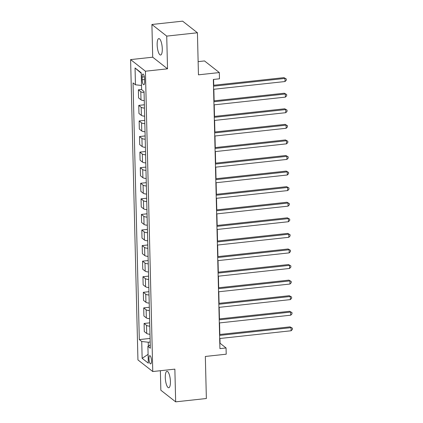 <?xml version="1.0" encoding="UTF-8"?>
<svg xmlns="http://www.w3.org/2000/svg" width="423" height="423" viewBox="0 0 423 423"><rect width="100%" height="100%" fill="white"/><g stroke="black" fill="none" stroke-linecap="round" stroke-linejoin="round"><path stroke-width="0.63" d="M170.416 381.535A8.27 2.427 -96.2 0 0 166.958 371.304A8.27 2.427 -96.2 0 0 165.287 377.517A8.27 2.427 -96.2 0 0 168.745 387.748A8.27 2.427 -96.2 0 0 170.416 381.535M162.284 48.819A8.27 2.427 -96.2 0 0 158.826 38.588A8.27 2.427 -96.2 0 0 157.155 44.796A8.27 2.427 -96.2 0 0 160.613 55.027A8.27 2.427 -96.2 0 0 162.284 48.819M151.513 360.782A4.135 1.211 -96.2 0 0 149.784 355.669A4.135 1.211 -96.2 0 0 148.949 358.773A4.135 1.211 -96.2 0 0 150.678 363.891A4.135 1.211 -96.2 0 0 151.513 360.782M160.37 370.712L160.846 390.228L175.661 401.85L206.366 398.514L205.335 356.457L226.21 354.194L226.062 347.96L220.055 343.249L219.939 338.495M130.601 59.595L137.94 359.915L152.761 371.537L145.422 71.217L130.601 59.595L152.708 57.195L167.524 68.817L166.725 36.108L151.905 24.486L152.708 57.195M151.905 24.486L182.609 21.15L197.425 32.772L198.45 74.829L219.331 72.566L204.51 60.938L198.128 61.631M166.725 36.108L197.425 32.772M219.331 72.566L219.479 78.794L213.34 79.461L219.918 348.626L226.062 347.96M142.107 77.055L142.17 79.794A4.008 1.174 -96.2 0 0 143.846 84.748A4.008 1.174 -96.2 0 0 144.655 81.739L144.587 79.001A4.008 1.174 -96.2 0 0 142.916 74.046A4.008 1.174 -96.2 0 0 142.107 77.055L144.349 76.812M141.525 85.467L135.46 84.796L133.039 82.897L139.31 339.6L150.086 338.432M135.46 84.796L135.048 67.971L141.219 72.809L141.626 89.634L144.053 91.532L150.324 348.24L147.902 346.337L148.314 363.161L142.144 358.323L141.731 341.498L139.31 339.6M167.524 68.817L145.422 71.217M175.661 401.85L174.863 369.136L152.761 371.537M219.838 334.487L219.558 322.918M219.458 318.91L219.177 307.341M219.077 303.333L218.797 291.764M218.696 287.756L218.416 276.187M218.316 272.179L218.035 260.61M217.935 256.602L217.655 245.033M217.554 241.025L217.274 229.456M217.173 225.448L216.893 213.879M216.793 209.871L216.513 198.302M216.412 194.294L216.132 182.725M216.031 178.718L215.751 167.148M215.651 163.141L215.37 151.571M215.27 147.564L214.99 135.995M214.889 131.987L214.609 120.418M214.509 116.41L214.228 104.841M214.128 100.833L213.848 89.264M213.747 85.256L213.604 79.434M150.17 342.017L148.246 342.223L148.341 346.099M219.791 343.275L220.055 343.249M144.074 92.505A5.166 1.359 178.6 0 1 140.801 91.712L138.379 89.813L141.626 89.459M149.98 334.26A5.166 1.359 178.6 0 1 146.707 333.461L144.285 331.563L144.09 323.463L149.705 322.855M149.599 318.683A5.166 1.359 178.6 0 1 146.326 317.89L143.905 315.986L143.709 307.886L149.324 307.278M149.219 303.106A5.166 1.359 178.6 0 1 145.946 302.313L143.524 300.409L143.328 292.309L148.944 291.701M148.838 287.529A5.166 1.359 178.6 0 1 145.565 286.736L143.143 284.832L142.948 276.732L148.563 276.124M148.457 271.952A5.166 1.359 178.6 0 1 145.184 271.159L142.763 269.255L142.567 261.155L148.182 260.547M148.076 256.375A5.166 1.359 178.6 0 1 144.803 255.582L142.382 253.678L142.186 245.578L147.801 244.97M147.696 240.798A5.166 1.359 178.6 0 1 144.423 240.005L142.001 238.101L141.805 230.001L147.421 229.393M147.315 225.221A5.166 1.359 178.6 0 1 144.042 224.428L141.62 222.524L141.425 214.424L147.04 213.816M146.934 209.644A5.166 1.359 178.6 0 1 143.661 208.851L141.24 206.947L141.044 198.847L146.659 198.239M146.554 194.067A5.166 1.359 178.6 0 1 143.281 193.274L140.859 191.37L140.663 183.27L146.279 182.662M146.173 178.49A5.166 1.359 178.6 0 1 142.9 177.697L140.478 175.794L140.283 167.693L145.898 167.085M145.792 162.913A5.166 1.359 178.6 0 1 142.519 162.12L140.098 160.217L139.902 152.121L145.517 151.508M145.412 147.336A5.166 1.359 178.6 0 1 142.139 146.543L139.717 144.64L139.521 136.544L145.137 135.931M145.031 131.759A5.166 1.359 178.6 0 1 141.758 130.966L139.336 129.068L139.141 120.967L144.756 120.354M144.65 116.182A5.166 1.359 178.6 0 1 141.377 115.389L138.956 113.491L138.76 105.39L144.375 104.777M144.269 100.605A5.166 1.359 178.6 0 1 140.996 99.812L138.575 97.914L138.379 89.813M144.454 108.082A5.166 1.359 178.6 0 1 141.182 107.289L138.76 105.39M144.835 123.659A5.166 1.359 178.6 0 1 141.562 122.866L139.141 120.967M145.216 139.236A5.166 1.359 178.6 0 1 141.943 138.443L139.521 136.544M145.597 154.813A5.166 1.359 178.6 0 1 142.324 154.02L139.902 152.121M145.977 170.39A5.166 1.359 178.6 0 1 142.704 169.597L140.283 167.693M146.358 185.967A5.166 1.359 178.6 0 1 143.085 185.174L140.663 183.27M146.739 201.544A5.166 1.359 178.6 0 1 143.466 200.751L141.044 198.847M147.119 217.121A5.166 1.359 178.6 0 1 143.846 216.327L141.425 214.424M147.5 232.698A5.166 1.359 178.6 0 1 144.227 231.904L141.805 230.001M147.881 248.275A5.166 1.359 178.6 0 1 144.608 247.481L142.186 245.578M148.262 263.852A5.166 1.359 178.6 0 1 144.989 263.058L142.567 261.155M148.642 279.429A5.166 1.359 178.6 0 1 145.369 278.635L142.948 276.732M149.023 295.005A5.166 1.359 178.6 0 1 145.75 294.212L143.328 292.309M149.404 310.582A5.166 1.359 178.6 0 1 146.131 309.789L143.709 307.886M149.784 326.159A5.166 1.359 178.6 0 1 146.511 325.366L144.09 323.463M141.731 341.498L148.246 342.223M150.244 345.073L147.902 346.337M141.229 73.29L135.048 67.971M142.144 358.323L148.098 354.358M213.504 86.181L284.959 78.419L285.033 81.533L213.583 89.295M213.483 85.287L283.955 77.636L286.276 78.948L286.308 80.19L285.033 81.533M283.955 77.636L286.276 78.948M213.885 101.753L285.34 93.996L285.414 97.11L213.964 104.872M213.864 100.864L284.335 93.213L286.657 94.519L286.688 95.767L285.414 97.11M284.335 93.213L286.657 94.519M214.265 117.33L285.721 109.573L285.795 112.687L214.345 120.449M214.244 116.441L284.716 108.785L287.037 110.096L287.069 111.344L285.795 112.687M284.716 108.785L287.037 110.096M214.646 132.907L286.101 125.15L286.175 128.264L214.725 136.026M214.625 132.018L285.097 124.362L287.418 125.673L287.45 126.921L286.175 128.264M285.097 124.362L287.418 125.673M215.027 148.484L286.482 140.727L286.556 143.841L215.106 151.603M215.006 147.595L285.477 139.939L287.799 141.25L287.83 142.498L286.556 143.841M285.477 139.939L287.799 141.25M215.407 164.061L286.863 156.304L286.937 159.418L215.487 167.18M215.386 163.172L285.858 155.516L288.179 156.827L288.211 158.075L286.937 159.418M285.858 155.516L288.179 156.827M215.788 179.638L287.243 171.881L287.317 174.995L215.867 182.752M215.767 178.749L286.239 171.093L288.56 172.404L288.592 173.652L287.317 174.995M286.239 171.093L288.56 172.404M216.169 195.215L287.624 187.458L287.698 190.572L216.248 198.329M216.148 194.326L286.62 186.67L288.941 187.981L288.972 189.229L287.698 190.572M286.62 186.67L288.941 187.981M216.55 210.791L288.005 203.035L288.079 206.149L216.629 213.906M216.528 209.903L287 202.247L289.321 203.558L289.353 204.806L288.079 206.149M287 202.247L289.321 203.558M216.93 226.368L288.386 218.612L288.46 221.726L217.01 229.483M216.909 225.48L287.381 217.824L289.702 219.135L289.734 220.383L288.46 221.726M287.381 217.824L289.702 219.135M217.311 241.945L288.766 234.189L288.84 237.303L217.39 245.06M217.29 241.057L287.762 233.401L290.083 234.712L290.115 235.96L288.84 237.303M287.762 233.401L290.083 234.712M217.692 257.522L289.147 249.766L289.221 252.88L217.771 260.637M217.671 256.629L288.142 248.978L290.464 250.289L290.495 251.537L289.221 252.88M288.142 248.978L290.464 250.289M218.072 273.099L289.528 265.343L289.602 268.457L218.152 276.214M218.051 272.206L288.523 264.555L290.844 265.866L290.876 267.114L289.602 268.457M288.523 264.555L290.844 265.866M218.453 288.676L289.908 280.92L289.982 284.034L218.532 291.791M218.432 287.783L288.904 280.132L291.225 281.443L291.257 282.691L289.982 284.034M288.904 280.132L291.225 281.443M218.834 304.253L290.289 296.497L290.363 299.611L218.913 307.368M218.813 303.36L289.284 295.709L291.606 297.02L291.637 298.268L290.363 299.611M289.284 295.709L291.606 297.02M219.214 319.83L290.67 312.074L290.744 315.188L219.294 322.945M219.193 318.937L289.665 311.286L291.986 312.597L292.018 313.845L290.744 315.188M289.665 311.286L291.986 312.597M219.595 335.407L291.05 327.651L291.124 330.765L219.674 338.522M219.574 334.514L290.046 326.863L292.367 328.174L292.399 329.422L291.124 330.765M290.046 326.863L292.367 328.174M140.996 99.812L140.801 91.712M141.377 115.389L141.182 107.289M141.758 130.966L141.562 122.866M142.139 146.543L141.943 138.443M142.519 162.12L142.324 154.02M142.9 177.697L142.704 169.597M143.281 193.274L143.085 185.174M143.661 208.851L143.466 200.751M144.042 224.428L143.846 216.327M144.423 240.005L144.227 231.904M144.803 255.582L144.608 247.481M145.184 271.159L144.989 263.058M145.565 286.736L145.369 278.635M145.946 302.313L145.75 294.212M146.326 317.89L146.131 309.789M146.707 333.461L146.511 325.366M144.603 79.529L142.17 79.794"/></g></svg>
